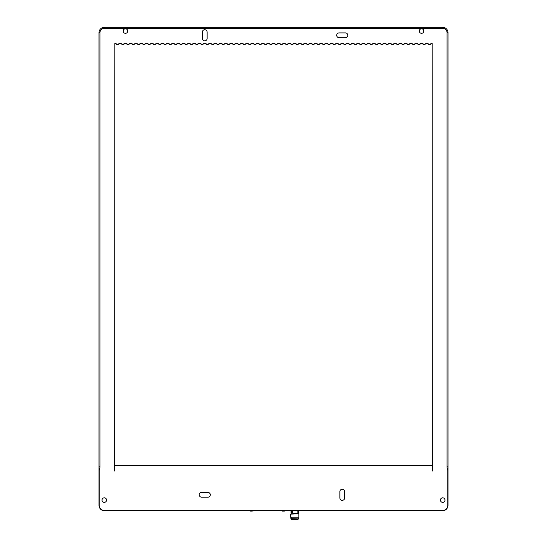 <?xml version="1.0" encoding="UTF-8"?>
<svg xmlns="http://www.w3.org/2000/svg" width="547" height="547" viewBox="0 0 547 547"><rect width="100%" height="100%" fill="white"/><g stroke="black" fill="none" stroke-linecap="round" stroke-linejoin="round"><path stroke-width="0.82" d="M432.137 43.739L432.137 465.182L114.863 465.182L114.863 43.739A3.173 3.173 0 0 1 117.229 44.799L117.79 44.799A3.173 3.173 0 0 1 122.514 44.799L123.075 44.799A3.173 3.173 0 0 1 127.807 44.799L128.36 44.799A3.173 3.173 0 0 1 133.092 44.799L133.653 44.799A3.173 3.173 0 0 1 138.377 44.799L138.938 44.799A3.173 3.173 0 0 1 143.67 44.799L144.223 44.799A3.173 3.173 0 0 1 148.955 44.799L149.516 44.799A3.173 3.173 0 0 1 154.247 44.799L154.801 44.799A3.173 3.173 0 0 1 159.533 44.799L160.093 44.799A3.173 3.173 0 0 1 164.818 44.799L165.379 44.799A3.173 3.173 0 0 1 170.11 44.799L170.664 44.799A3.173 3.173 0 0 1 175.396 44.799L175.956 44.799A3.173 3.173 0 0 1 180.681 44.799L181.242 44.799A3.173 3.173 0 0 1 185.973 44.799L186.527 44.799A3.173 3.173 0 0 1 191.259 44.799L191.819 44.799A3.173 3.173 0 0 1 196.544 44.799L197.105 44.799A3.173 3.173 0 0 1 201.836 44.799L202.39 44.799A3.173 3.173 0 0 1 207.122 44.799L207.682 44.799A3.173 3.173 0 0 1 212.414 44.799L212.968 44.799A3.173 3.173 0 0 1 217.699 44.799L218.26 44.799A3.173 3.173 0 0 1 222.985 44.799L223.545 44.799A3.173 3.173 0 0 1 228.277 44.799L228.831 44.799A3.173 3.173 0 0 1 233.562 44.799L234.123 44.799A3.173 3.173 0 0 1 238.848 44.799L239.408 44.799A3.173 3.173 0 0 1 244.14 44.799L244.694 44.799A3.173 3.173 0 0 1 249.425 44.799L249.986 44.799A3.173 3.173 0 0 1 254.711 44.799L255.271 44.799A3.173 3.173 0 0 1 260.003 44.799L260.557 44.799A3.173 3.173 0 0 1 265.288 44.799L265.849 44.799A3.173 3.173 0 0 1 270.574 44.799L271.134 44.799A3.173 3.173 0 0 1 275.866 44.799L276.426 44.799A3.173 3.173 0 0 1 281.151 44.799L281.712 44.799A3.173 3.173 0 0 1 286.443 44.799L286.997 44.799A3.173 3.173 0 0 1 291.729 44.799L292.289 44.799A3.173 3.173 0 0 1 297.014 44.799L297.575 44.799A3.173 3.173 0 0 1 302.306 44.799L302.86 44.799A3.173 3.173 0 0 1 307.592 44.799L308.152 44.799A3.173 3.173 0 0 1 312.877 44.799L313.438 44.799A3.173 3.173 0 0 1 318.169 44.799L318.723 44.799A3.173 3.173 0 0 1 323.455 44.799L324.015 44.799A3.173 3.173 0 0 1 328.74 44.799L329.301 44.799A3.173 3.173 0 0 1 334.032 44.799L334.586 44.799A3.173 3.173 0 0 1 339.318 44.799L339.878 44.799A3.173 3.173 0 0 1 344.61 44.799L345.164 44.799A3.173 3.173 0 0 1 349.895 44.799L350.456 44.799A3.173 3.173 0 0 1 355.181 44.799L355.741 44.799A3.173 3.173 0 0 1 360.473 44.799L361.027 44.799A3.173 3.173 0 0 1 365.758 44.799L366.319 44.799A3.173 3.173 0 0 1 371.044 44.799L371.604 44.799A3.173 3.173 0 0 1 376.336 44.799L376.89 44.799A3.173 3.173 0 0 1 381.621 44.799L382.182 44.799A3.173 3.173 0 0 1 386.907 44.799L387.467 44.799A3.173 3.173 0 0 1 392.199 44.799L392.753 44.799A3.173 3.173 0 0 1 397.484 44.799L398.045 44.799A3.173 3.173 0 0 1 402.777 44.799L403.33 44.799A3.173 3.173 0 0 1 408.062 44.799L408.623 44.799A3.173 3.173 0 0 1 413.347 44.799L413.908 44.799A3.173 3.173 0 0 1 418.64 44.799L419.193 44.799A3.173 3.173 0 0 1 423.925 44.799L424.486 44.799A3.173 3.173 0 0 1 429.21 44.799L429.771 44.799A3.173 3.173 0 0 1 432.137 43.739L432.137 43.5A3.419 3.419 0 0 0 429.662 44.553L429.32 44.553A3.419 3.419 0 0 0 424.376 44.553L424.034 44.553A3.419 3.419 0 0 0 419.091 44.553L418.742 44.553A3.419 3.419 0 0 0 413.799 44.553L413.457 44.553A3.419 3.419 0 0 0 408.513 44.553L408.171 44.553A3.419 3.419 0 0 0 403.228 44.553L402.879 44.553A3.419 3.419 0 0 0 397.936 44.553L397.594 44.553A3.419 3.419 0 0 0 392.65 44.553L392.302 44.553A3.419 3.419 0 0 0 387.358 44.553L387.016 44.553A3.419 3.419 0 0 0 382.073 44.553L381.731 44.553A3.419 3.419 0 0 0 376.787 44.553L376.439 44.553A3.419 3.419 0 0 0 371.495 44.553L371.153 44.553A3.419 3.419 0 0 0 366.21 44.553L365.868 44.553A3.419 3.419 0 0 0 360.924 44.553L360.576 44.553A3.419 3.419 0 0 0 355.632 44.553L355.29 44.553A3.419 3.419 0 0 0 350.347 44.553L350.005 44.553A3.419 3.419 0 0 0 345.061 44.553L344.713 44.553A3.419 3.419 0 0 0 339.769 44.553L339.427 44.553A3.419 3.419 0 0 0 334.484 44.553L334.135 44.553A3.419 3.419 0 0 0 329.198 44.553L328.85 44.553A3.419 3.419 0 0 0 323.906 44.553L323.564 44.553A3.419 3.419 0 0 0 318.621 44.553L318.272 44.553A3.419 3.419 0 0 0 313.328 44.553L312.987 44.553A3.419 3.419 0 0 0 308.043 44.553L307.701 44.553A3.419 3.419 0 0 0 302.758 44.553L302.409 44.553A3.419 3.419 0 0 0 297.465 44.553L297.124 44.553A3.419 3.419 0 0 0 292.18 44.553L291.838 44.553A3.419 3.419 0 0 0 286.895 44.553L286.546 44.553A3.419 3.419 0 0 0 281.602 44.553L281.261 44.553A3.419 3.419 0 0 0 276.317 44.553L275.968 44.553A3.419 3.419 0 0 0 271.032 44.553L270.683 44.553A3.419 3.419 0 0 0 265.739 44.553L265.398 44.553A3.419 3.419 0 0 0 260.454 44.553L260.105 44.553A3.419 3.419 0 0 0 255.162 44.553L254.82 44.553A3.419 3.419 0 0 0 249.876 44.553L249.535 44.553A3.419 3.419 0 0 0 244.591 44.553L244.242 44.553A3.419 3.419 0 0 0 239.299 44.553L238.957 44.553A3.419 3.419 0 0 0 234.013 44.553L233.672 44.553A3.419 3.419 0 0 0 228.728 44.553L228.379 44.553A3.419 3.419 0 0 0 223.436 44.553L223.094 44.553A3.419 3.419 0 0 0 218.15 44.553L217.802 44.553A3.419 3.419 0 0 0 212.865 44.553L212.516 44.553A3.419 3.419 0 0 0 207.573 44.553L207.231 44.553A3.419 3.419 0 0 0 202.287 44.553L201.939 44.553A3.419 3.419 0 0 0 196.995 44.553L196.653 44.553A3.419 3.419 0 0 0 191.71 44.553L191.368 44.553A3.419 3.419 0 0 0 186.424 44.553L186.076 44.553A3.419 3.419 0 0 0 181.132 44.553L180.79 44.553A3.419 3.419 0 0 0 175.847 44.553L175.505 44.553A3.419 3.419 0 0 0 170.561 44.553L170.213 44.553A3.419 3.419 0 0 0 165.269 44.553L164.927 44.553A3.419 3.419 0 0 0 159.984 44.553L159.642 44.553A3.419 3.419 0 0 0 154.698 44.553L154.35 44.553A3.419 3.419 0 0 0 149.406 44.553L149.064 44.553A3.419 3.419 0 0 0 144.121 44.553L143.772 44.553A3.419 3.419 0 0 0 138.829 44.553L138.487 44.553A3.419 3.419 0 0 0 133.543 44.553L133.201 44.553A3.419 3.419 0 0 0 128.258 44.553L127.909 44.553A3.419 3.419 0 0 0 122.966 44.553L122.624 44.553A3.419 3.419 0 0 0 117.68 44.553L117.338 44.553A3.419 3.419 0 0 0 114.863 43.5L114.863 43.739M114.863 43.5L114.617 471.001L114.863 465.429L432.137 465.429L432.383 471.001L432.137 43.5M447.022 32.635L447.022 466.769A8.287 7.173 180 0 0 447.391 468.882A8.287 7.173 -0 0 1 447.754 470.994L447.754 505.373A5.046 5.046 0 0 1 442.714 510.419L104.286 510.419A5.046 5.046 0 0 1 99.246 505.373L99.246 470.994A8.287 7.173 180 0 1 99.609 468.882A8.287 7.173 0 0 0 99.978 466.769L99.978 32.635A4.308 4.308 0 0 1 104.286 28.328L442.714 28.328A4.308 4.308 0 0 1 447.022 32.635L448 32.635A5.285 5.285 0 0 0 442.714 27.35L104.286 27.35A5.285 5.285 0 0 0 99 32.635L99 505.373A5.285 5.285 0 0 0 104.286 510.659L442.714 510.659A5.285 5.285 0 0 0 448 505.373L448 32.635M419.289 31.049A2.277 2.277 0 0 1 422.694 29.08A2.277 2.277 0 0 1 422.694 33.018A2.277 2.277 0 0 1 419.289 31.049M123.164 31.049A2.277 2.277 0 0 1 126.576 29.08A2.277 2.277 0 0 1 126.576 33.018A2.277 2.277 0 0 1 123.164 31.049M207.135 38.454A2.379 2.379 0 0 1 204.756 40.834A2.379 2.379 0 0 1 202.376 38.454L202.376 32.109A2.379 2.379 0 0 1 204.756 29.729A2.379 2.379 0 0 1 207.135 32.109L207.135 38.454M345.417 37.661L339.072 37.661A2.379 2.379 0 0 1 336.692 35.282A2.379 2.379 0 0 1 339.072 32.902L345.417 32.902A2.379 2.379 0 0 1 347.796 35.282A2.379 2.379 0 0 1 345.417 37.661M201.583 492.416L207.928 492.416A2.379 2.379 0 0 1 210.308 494.796A2.379 2.379 0 0 1 207.928 497.175L201.583 497.175A2.379 2.379 0 0 1 199.204 494.796A2.379 2.379 0 0 1 201.583 492.416M339.865 491.623A2.379 2.379 0 0 1 342.244 489.244A2.379 2.379 0 0 1 344.624 491.623L344.624 497.968A2.379 2.379 0 0 1 342.244 500.348A2.379 2.379 0 0 1 339.865 497.968L339.865 491.623M444.984 500.088A2.277 2.277 0 0 0 441.573 498.119A2.277 2.277 0 0 0 441.573 502.057A2.277 2.277 0 0 0 444.984 500.088M106.562 500.088A2.277 2.277 0 0 0 103.151 498.119A2.277 2.277 0 0 0 103.151 502.057A2.277 2.277 0 0 0 106.562 500.088M424.376 44.553L424.486 44.799C426.181 43.569 426.181 43.569 424.486 44.799M424.034 44.553L423.925 44.799C422.346 43.418 420.773 43.418 419.193 44.799L419.091 44.553M418.742 44.553L417.327 43.924M128.258 44.553L128.36 44.799C130.056 43.569 130.056 43.569 128.36 44.799M127.909 44.553L127.807 44.799C126.227 43.418 124.654 43.418 123.075 44.799L122.966 44.553M122.624 44.553L121.208 43.924M291.107 510.659L298.197 510.659M298.3 511.636L298.3 512.327C298.245 513.243 298.067 513.182 297.766 512.142L297.766 511.821C298.067 510.789 298.245 510.72 298.3 511.636L298.3 512.327C298.245 513.243 298.067 513.182 297.766 512.142L297.766 511.821C298.067 510.789 298.245 510.72 298.3 511.636M291.004 513.195L298.3 513.195L291.004 513.195L291.004 510.768M291.448 511.821L292.043 510.98L292.836 511.821L292.043 512.99L291.448 512.142A1.005 0.704 90 0 1 292.098 510.98M298.094 511.007L298.3 511.821M298.3 512.142L298.094 512.963M292.098 512.983A1.005 0.704 90 0 1 291.448 512.142M298.566 513.831L290.423 514.153L298.566 513.831M290.423 517.216L298.881 517.216L290.423 517.216L290.423 514.153M298.457 518.064L290.847 518.378L298.457 518.064M298.033 519.547L291.264 519.547L298.033 519.547L298.457 518.378M287.113 510.659L285.78 510.659M281.698 510.659L281.247 510.659M282.177 510.659L281.698 510.871M285.924 510.871L283.551 511.083L283.551 510.659L283.551 511.083L282.225 511.083L282.225 510.659M284.611 510.659L284.611 511.083M255.387 510.659L254.054 510.659M249.979 510.659L249.521 510.659M250.451 510.659L249.979 510.871M254.198 510.871L251.825 511.083L251.825 510.659L251.825 511.083L250.499 511.083L250.499 510.659M252.885 510.659L252.885 511.083M99 468.882L99.609 468.882M99.978 466.769L99 466.769M447.391 468.882L448 468.882M448 466.769L447.022 466.769M442.714 27.35L442.714 28.328M104.286 27.35L104.286 28.328M99 32.635L99.978 32.635M298.3 513.195L298.3 512.19M298.3 511.773L298.3 510.768M298.142 513.831L298.142 513.305M291.161 513.831L291.161 513.305M298.881 517.216L298.881 514.153M298.142 518.064L298.142 517.537M291.161 518.064L291.161 517.537M291.264 519.547L290.847 518.378"/></g></svg>
